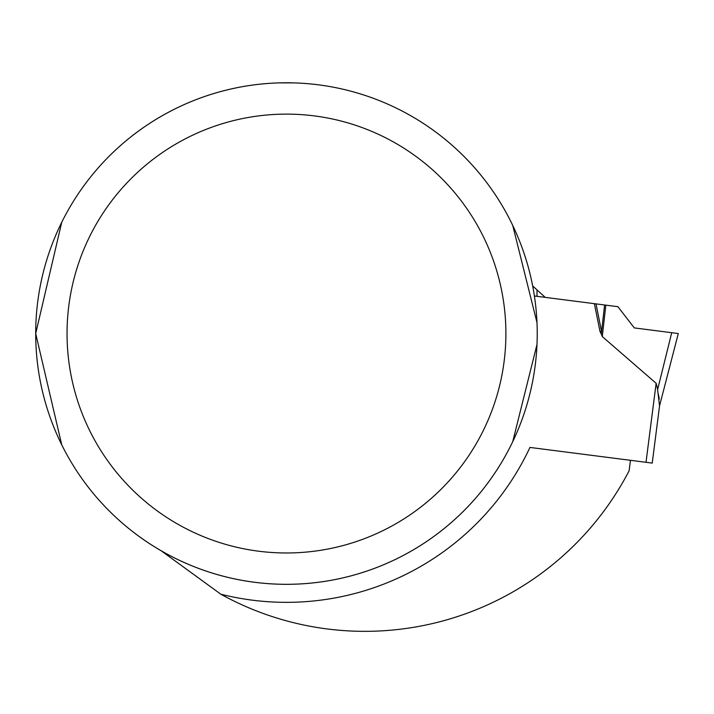 <?xml version="1.0" encoding="UTF-8"?>
<svg xmlns="http://www.w3.org/2000/svg" width="714" height="714" viewBox="0 0 714 714"><rect width="100%" height="100%" fill="white"/><g stroke="black" fill="none" stroke-linecap="round" stroke-linejoin="round"><path stroke-width="1.07" d="M161.087 550.717L220.831 594.209A297.792 297.792 0 0 0 629.114 470.785L630.462 460.307M646.009 462.297L656.13 383.284L657.469 388.612L659.549 405.882L652.221 463.1L529.949 447.428A268.794 268.794 0 0 1 220.831 594.209M532.689 285.957L537.008 289.893L537.008 296.328L534.411 295.989L594.387 303.673L599.965 331.412L601.304 334.072L601.581 331.617L599.965 331.412M537.008 289.893L545.228 297.381M133.964 134.473A250.775 250.775 0 0 1 279.379 82.878L293.561 82.878A250.775 250.775 0 0 1 512.714 225.374L537.008 322.692M537.008 344.407L512.714 441.716A250.775 250.775 0 0 1 133.964 532.617M61.743 222.268L35.7 333.545A250.775 250.775 0 0 0 411.853 550.717A250.775 250.775 0 0 0 411.853 116.373A250.775 250.775 0 0 0 35.7 333.545L61.734 444.804M67.045 333.545A219.421 219.421 0 0 0 396.181 523.576A219.421 219.421 0 0 0 396.181 143.523A219.421 219.421 0 0 0 67.045 333.545M656.13 383.284L602.286 336.562L601.304 334.072M678.3 333.545L634.3 327.913L678.3 333.545L659.549 405.882M671.722 332.706L657.585 389.683M658.362 394.342L659.29 399.144M604.597 304.985L601.581 331.617L595.994 303.878L605.838 305.146L602.286 336.562M634.3 327.913L617.896 306.69L605.838 305.146M595.994 303.878L594.387 303.673"/></g></svg>
